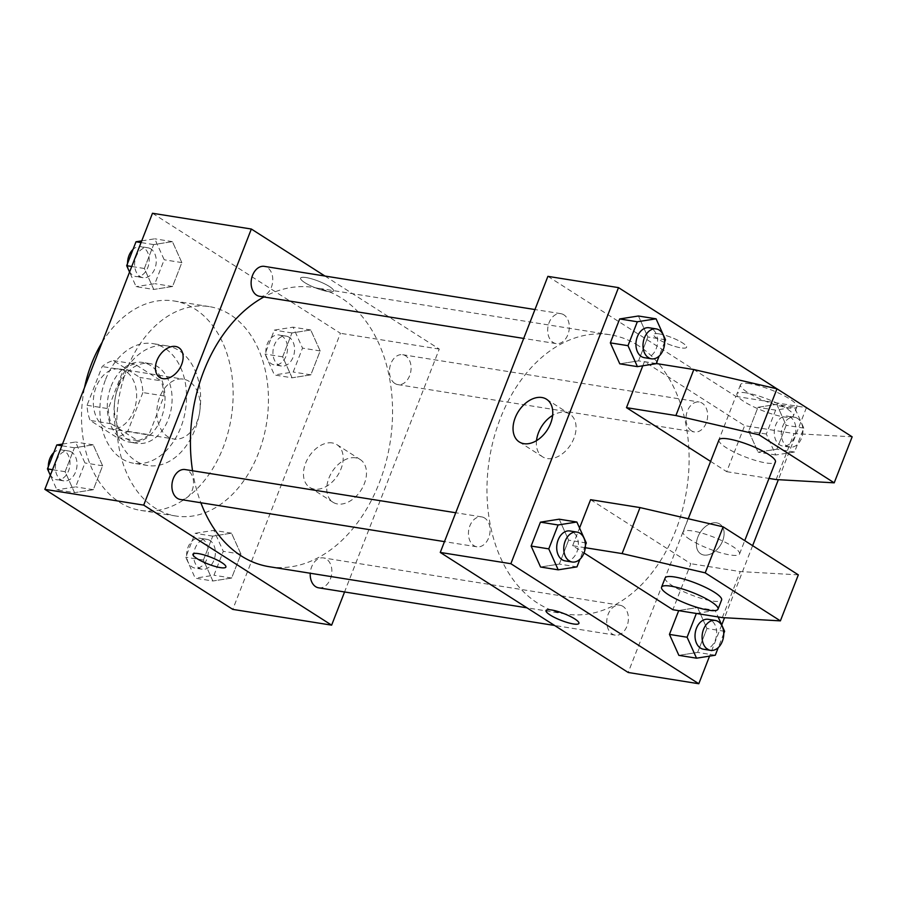 <?xml version="1.0" encoding="UTF-8"?>
<svg xmlns="http://www.w3.org/2000/svg" width="897" height="897" viewBox="0 0 897 897"><rect width="100%" height="100%" fill="white"/><g stroke="black" fill="none" stroke-linecap="round" stroke-linejoin="round"><path stroke-width="0.67" stroke-dasharray="4.49 3.36" d="M189.278 381.46A30.296 21.393 99.1 0 0 183.291 379.151A30.296 21.393 99.1 0 0 157.39 405.691A30.296 21.393 99.1 0 0 173.738 438.981A30.296 21.393 99.1 0 0 198.697 416.836A30.296 21.393 99.1 0 0 189.278 381.46M125.737 371.313A30.296 21.393 99.1 0 0 119.738 369.003A30.296 21.393 99.1 0 0 93.849 395.555A30.296 21.393 99.1 0 0 110.196 428.844A30.296 21.393 99.1 0 0 135.155 406.7A30.296 21.393 99.1 0 0 125.737 371.313M142.881 392.561L127.778 431.3A39.098 27.605 99.1 0 1 116.498 437.254L90.126 420.413A39.098 27.605 99.1 0 1 87.054 405.287L102.157 366.548A39.098 27.605 99.1 0 1 113.448 360.594L139.82 377.435A39.098 27.605 99.1 0 1 142.881 392.561L164.061 395.936L148.958 434.675L127.778 431.3M87.054 405.287L108.245 408.673L123.349 369.934L102.157 366.548M113.448 360.594L134.628 363.969L161 380.821L139.82 377.435M134.628 363.969A39.098 27.605 99.1 0 0 123.349 369.934M108.245 408.673A39.098 27.605 99.1 0 0 111.306 423.788L90.126 420.413M148.958 434.675A39.098 27.605 99.1 0 1 137.678 440.64L111.306 423.788M164.061 395.936A39.098 27.605 99.1 0 0 161 380.821M111.093 386.304A40.387 28.525 -80.9 0 1 142.511 362.422A40.387 28.525 -80.9 0 1 164.319 406.801A40.387 28.525 -80.9 0 1 129.785 442.187A40.387 28.525 -80.9 0 1 111.093 386.304M118.157 387.426A40.387 28.525 99.1 0 0 136.849 443.32A40.387 28.525 99.1 0 0 170.127 413.797A40.387 28.525 99.1 0 0 157.569 366.615A40.387 28.525 99.1 0 0 149.575 363.543A40.387 28.525 99.1 0 0 118.157 387.426M137.678 440.64L116.498 437.254M105.622 379.42A60.592 42.787 -80.9 0 1 152.759 343.596A60.592 42.787 -80.9 0 1 185.466 410.176A60.592 42.787 -80.9 0 1 133.664 463.267A60.592 42.787 -80.9 0 1 105.622 379.42M119.75 381.673A60.592 42.787 -80.9 0 1 166.887 345.85A60.592 42.787 -80.9 0 1 199.583 412.429A60.592 42.787 -80.9 0 1 147.781 465.521A60.592 42.787 -80.9 0 1 119.75 381.673M102.224 342.183A106.025 74.877 -80.9 0 1 174.04 300.977A106.025 74.877 -80.9 0 1 231.269 417.486A106.025 74.877 -80.9 0 1 140.627 510.393A106.025 74.877 -80.9 0 1 84.553 387.504M126.858 369.306A106.025 74.877 99.1 0 0 175.924 516.022A106.025 74.877 99.1 0 0 263.281 438.521A106.025 74.877 99.1 0 0 230.316 314.69A106.025 74.877 99.1 0 0 209.349 306.617A106.025 74.877 99.1 0 0 126.858 369.306M74.541 492.655L65.111 471.699L74.429 447.782L93.187 444.834L102.617 465.79L93.299 489.706L74.541 492.655L65.111 471.699L74.429 447.782L93.187 444.834L102.617 465.79L93.299 489.706L74.541 492.655L56.892 489.84L50.333 475.275M212.858 580.998L203.428 560.042L212.746 536.137L231.504 533.177L240.945 554.133L231.617 578.049L212.858 580.998L203.428 560.042L212.746 536.137L231.504 533.177L240.945 554.133L231.617 578.049L212.858 580.998L195.21 578.184L185.78 557.228L195.098 533.311L213.856 530.362L223.286 551.319L213.968 575.235L195.21 578.184M152.49 213.262L340.423 333.292L232.783 609.377M153.768 289.451L144.339 268.495L153.656 244.589L172.415 241.641L181.844 262.597L172.527 286.502L153.768 289.451L144.339 268.495L153.656 244.589L172.415 241.641L181.844 262.597L172.527 286.502L153.768 289.451L136.12 286.636L129.56 272.071M292.086 377.805L282.656 356.838L291.974 332.933L310.732 329.984L320.162 350.94L310.844 374.845L292.086 377.805L282.656 356.838L291.974 332.933L310.732 329.984L320.162 350.94L310.844 374.845L292.086 377.805L274.437 374.98L264.996 354.023L274.325 330.118L293.084 327.17L302.513 348.126L293.196 372.031L274.437 374.98M269.212 566.702A141.378 99.836 99.1 0 0 385.676 463.368A141.378 99.836 99.1 0 0 341.723 298.252A141.378 99.836 99.1 0 0 313.771 287.488A141.378 99.836 99.1 0 0 263.897 296.974M192.552 470.746A141.378 99.836 99.1 0 0 200.861 502.757M324.927 276.029L439.272 349.068L344.571 591.964M318.648 587.827A15.148 10.697 99.1 0 0 331.128 576.749A15.148 10.697 99.1 0 0 326.418 559.055A15.148 10.697 99.1 0 0 323.425 557.912A15.148 10.697 99.1 0 0 310.25 573.25M180.331 499.472A15.148 10.697 99.1 0 0 192.81 488.405A15.148 10.697 99.1 0 0 188.101 470.712A15.148 10.697 99.1 0 0 185.107 469.557M259.558 296.279A15.148 10.697 99.1 0 0 272.038 285.201A15.148 10.697 99.1 0 0 267.328 267.519A15.148 10.697 99.1 0 0 264.323 266.364M394.882 383.468A15.148 10.697 -80.9 0 1 390.173 365.774A15.148 10.697 -80.9 0 1 402.652 354.707A15.148 10.697 -80.9 0 1 410.826 371.347A15.148 10.697 -80.9 0 1 397.876 384.622A15.148 10.697 -80.9 0 1 394.882 383.468M439.272 349.068L340.423 333.292M355.616 457.829A25.329 17.144 -57.4 0 0 330.376 474.827A25.329 17.144 -57.4 0 0 332.989 502.253A25.329 17.144 -57.4 0 0 361.065 490.143A25.329 17.144 -57.4 0 0 360.258 459.567A25.329 17.144 -57.4 0 0 355.616 457.829M329.423 286.513A17.671 3.678 -158.7 0 0 311.831 278.877A17.671 3.678 -158.7 0 0 300.607 278.126A17.671 3.678 -158.7 0 0 315.733 287.959A17.671 3.678 -158.7 0 0 333.527 290.964A17.671 3.678 -158.7 0 0 329.423 286.513A17.671 3.678 -158.7 0 0 311.831 278.877A17.671 3.678 -158.7 0 0 300.596 278.126A17.671 3.678 -158.7 0 0 315.733 287.971A17.671 3.678 -158.7 0 0 333.527 290.964A17.671 3.678 -158.7 0 0 329.423 286.524M192.956 554.211L192.967 554.2A17.671 3.678 21.3 0 1 192.967 554.2A17.671 3.678 21.3 0 1 210.761 557.194A17.671 3.678 21.3 0 1 225.887 567.039A17.671 3.678 21.3 0 1 225.887 567.05L225.887 567.039M332.316 442.95A25.329 17.144 -57.4 0 0 307.077 459.937A25.329 17.144 -57.4 0 0 309.689 487.374A25.329 17.144 -57.4 0 0 337.765 475.253A25.329 17.144 -57.4 0 0 336.947 444.688A25.329 17.144 -57.4 0 0 332.316 442.95M178.795 347.677L178.795 347.677A17.671 11.964 122.6 0 1 179.366 369.015A17.671 11.964 122.6 0 1 159.767 377.469A17.671 11.964 122.6 0 1 159.767 377.458L159.767 377.458M638.272 345.569A141.378 99.836 99.1 0 0 610.319 334.805A141.378 99.836 99.1 0 0 489.459 458.681A141.378 99.836 99.1 0 0 565.76 614.019A141.378 99.836 99.1 0 0 682.225 510.696A141.378 99.836 99.1 0 0 638.272 345.569M691.43 430.795A15.148 10.697 -80.9 0 1 686.721 413.102A15.148 10.697 -80.9 0 1 699.2 402.024A15.148 10.697 -80.9 0 1 707.374 418.675A15.148 10.697 -80.9 0 1 694.424 431.95A15.148 10.697 -80.9 0 1 691.43 430.795M484.649 518.04A15.148 10.697 99.1 0 0 481.655 516.885A15.148 10.697 99.1 0 0 468.705 530.161A15.148 10.697 99.1 0 0 476.879 546.8A15.148 10.697 99.1 0 0 489.358 535.733A15.148 10.697 99.1 0 0 484.649 518.04M563.877 314.836A15.148 10.697 99.1 0 0 560.883 313.681A15.148 10.697 99.1 0 0 547.932 326.957A15.148 10.697 99.1 0 0 556.106 343.596A15.148 10.697 99.1 0 0 568.586 332.529A15.148 10.697 99.1 0 0 563.877 314.836M622.967 606.383A15.148 10.697 99.1 0 0 619.973 605.228A15.148 10.697 99.1 0 0 607.022 618.504A15.148 10.697 99.1 0 0 615.207 635.143A15.148 10.697 99.1 0 0 627.676 624.077A15.148 10.697 99.1 0 0 622.967 606.383M547.899 276.354L735.832 396.384L628.192 672.481M536.496 440.651A25.329 17.144 -57.4 0 0 542.584 456.82A25.329 17.144 -57.4 0 0 570.66 444.71A25.329 17.144 -57.4 0 0 569.842 414.134A25.329 17.144 -57.4 0 0 565.211 412.396A25.329 17.144 -57.4 0 0 552.619 415.412M578.924 623.381L578.935 623.381A17.671 3.678 -158.7 0 0 563.798 613.537A17.671 3.678 -158.7 0 0 546.004 610.543L546.004 610.543M722.612 540.913A17.671 11.964 -57.4 0 0 719.764 524.05A17.671 11.964 -57.4 0 0 700.176 532.504A17.671 11.964 -57.4 0 0 700.736 553.83A17.671 11.964 -57.4 0 0 722.612 540.913A17.671 11.964 122.6 0 1 700.736 553.83A17.671 11.964 122.6 0 1 700.165 532.493A17.671 11.964 122.6 0 1 719.764 524.039A17.671 11.964 122.6 0 1 722.601 540.902M776.88 388.782L806.437 407.653L735.832 396.384M806.437 407.653L778.349 479.693M752.628 545.668L724.529 617.73M721.726 624.929L709.561 656.133M659.138 333.875A17.671 3.678 -158.7 0 0 653.644 334.458A17.671 3.678 -158.7 0 0 668.77 344.302A17.671 3.678 -158.7 0 0 686.575 347.296A17.671 3.678 -158.7 0 0 677.482 340.098A17.671 3.678 -158.7 0 0 659.138 333.875M659.138 333.886A17.671 3.678 21.3 0 1 677.482 340.109A17.671 3.678 21.3 0 1 686.564 347.307A17.671 3.678 21.3 0 1 668.77 344.302A17.671 3.678 21.3 0 1 653.633 334.469A17.671 3.678 21.3 0 1 659.138 333.886M559.201 519.195L568.631 540.162L559.313 564.067L540.555 567.016L559.313 564.067L568.631 540.162L559.201 519.195M697.518 607.549L706.948 628.505L697.631 652.411L678.872 655.359L697.631 652.411L706.948 628.505L697.518 607.549L678.76 610.498L697.518 607.549L715.167 610.364L718.127 616.945M776.746 404.345L786.176 425.301L776.858 449.218L758.1 452.166L748.67 431.21L757.987 407.294L776.746 404.345L786.176 425.301L776.858 449.218L758.1 452.166L748.67 431.21L757.987 407.294L776.746 404.345L794.394 407.16L803.824 428.116L794.507 452.032L775.748 454.981L766.318 434.025L775.636 410.12L794.394 407.16M638.429 316.002L647.858 336.958L638.541 360.863L619.782 363.823L638.541 360.863L647.858 336.958L638.429 316.002M590.596 499.685L690.825 563.708L672.885 609.725M585.293 547.719L572.656 545.701L584.025 552.967M572.656 545.701L579.552 528.008M710.603 461.394L726.705 471.676L744.645 425.66L794.069 433.554L852.15 436.817M642.801 365.797L644.416 361.648L744.645 425.66M690.129 539.579A30.296 6.301 21.3 0 1 683.088 531.955A30.296 6.301 21.3 0 1 713.608 537.101A30.296 6.301 21.3 0 1 739.543 553.965A30.296 6.301 21.3 0 1 720.291 552.675A30.296 6.301 21.3 0 1 690.129 539.579M798.33 574.854L740.249 571.591L690.825 563.708M718.968 439.934A30.296 6.301 -158.7 0 0 726.021 447.558A30.296 6.301 -158.7 0 0 756.171 460.654A30.296 6.301 -158.7 0 0 775.423 461.944M726.705 471.676L768.998 478.426M746.349 392.92A30.296 6.301 -158.7 0 0 736.908 393.918A30.296 6.301 -158.7 0 0 762.854 410.781A30.296 6.301 -158.7 0 0 793.363 415.928A30.296 6.301 -158.7 0 0 777.789 403.583A30.296 6.301 -158.7 0 0 746.349 392.92M656.245 363.532L644.416 361.648M749.937 383.714A30.296 6.301 -158.7 0 0 740.496 384.712A30.296 6.301 -158.7 0 0 766.442 401.587A30.296 6.301 -158.7 0 0 796.951 406.722A30.296 6.301 -158.7 0 0 781.377 394.377A30.296 6.301 -158.7 0 0 749.937 383.714M665.148 577.971A30.296 6.301 -158.7 0 0 691.094 594.846A30.296 6.301 -158.7 0 0 721.603 599.981M722.309 617.607L740.249 571.591M776.129 479.559L794.069 433.554M289.137 337.272A15.148 10.697 99.1 0 0 286.143 336.117A15.148 10.697 99.1 0 0 273.193 349.393A15.148 10.697 99.1 0 0 281.366 366.032A15.148 10.697 99.1 0 0 293.846 354.965A15.148 10.697 99.1 0 0 289.137 337.272M282.656 356.838L264.996 354.023M291.974 332.933L274.325 330.118M310.732 329.984L293.084 327.17M320.162 350.94L302.513 348.126M310.844 374.845L293.196 372.031M282.084 336.14A15.148 10.697 99.1 0 0 279.079 334.985A15.148 10.697 99.1 0 0 266.129 348.26A15.148 10.697 99.1 0 0 274.314 364.9A15.148 10.697 99.1 0 0 286.793 353.833A15.148 10.697 99.1 0 0 282.084 336.14M209.92 540.465A15.148 10.697 99.1 0 0 206.915 539.321A15.148 10.697 99.1 0 0 193.965 552.586A15.148 10.697 99.1 0 0 202.15 569.236A15.148 10.697 99.1 0 0 214.63 558.158A15.148 10.697 99.1 0 0 209.92 540.465M203.428 560.042L185.78 557.228M212.746 536.137L195.098 533.311M231.504 533.177L213.856 530.362M240.945 554.133L223.286 551.319M231.617 578.049L213.968 575.235M202.857 539.344A15.148 10.697 99.1 0 0 199.863 538.189A15.148 10.697 99.1 0 0 186.912 551.464A15.148 10.697 99.1 0 0 195.086 568.104A15.148 10.697 99.1 0 0 207.566 557.037A15.148 10.697 99.1 0 0 202.857 539.344M141.726 240.867L154.755 238.815L164.196 259.771L154.867 283.687L136.12 286.636M150.819 248.929A15.148 10.697 99.1 0 0 147.826 247.774A15.148 10.697 99.1 0 0 134.875 261.038A15.148 10.697 99.1 0 0 143.049 277.689A15.148 10.697 99.1 0 0 155.529 266.611A15.148 10.697 99.1 0 0 150.819 248.929M144.339 268.495L131.736 266.487M153.656 244.589L141.064 242.582M172.415 241.641L154.755 238.815M181.844 262.597L164.196 259.771M172.527 286.502L154.867 283.687M127.553 263.46A15.148 10.697 99.1 0 0 135.985 276.556A15.148 10.697 99.1 0 0 148.465 265.49A15.148 10.697 99.1 0 0 143.755 247.796A15.148 10.697 99.1 0 0 140.762 246.641A15.148 10.697 99.1 0 0 133.025 249.411M62.498 444.071L75.539 442.019L84.968 462.975L75.651 486.88L56.892 489.84M71.592 452.122A15.148 10.697 99.1 0 0 68.598 450.967A15.148 10.697 99.1 0 0 55.648 464.242A15.148 10.697 99.1 0 0 63.822 480.882A15.148 10.697 99.1 0 0 76.301 469.815A15.148 10.697 99.1 0 0 71.592 452.122M65.111 471.699L52.519 469.692M74.429 447.782L61.837 445.775M93.187 444.834L75.539 442.019M102.617 465.79L84.968 462.975M93.299 489.706L75.651 486.88M48.326 466.653A15.148 10.697 99.1 0 0 56.769 479.76A15.148 10.697 99.1 0 0 69.248 468.694A15.148 10.697 99.1 0 0 64.539 451A15.148 10.697 99.1 0 0 61.545 449.846A15.148 10.697 99.1 0 0 53.798 452.615M790.459 417.262A15.148 10.697 99.1 0 0 787.465 416.118A15.148 10.697 99.1 0 0 774.515 429.383A15.148 10.697 99.1 0 0 782.689 446.033A15.148 10.697 99.1 0 0 795.168 434.955A15.148 10.697 99.1 0 0 790.459 417.262M775.748 454.981L758.1 452.166M766.318 434.025L748.67 431.21M775.636 410.12L757.987 407.294M803.824 428.116L786.176 425.301M794.507 452.032L776.858 449.218M797.511 418.394A15.148 10.697 99.1 0 0 794.518 417.24A15.148 10.697 99.1 0 0 781.567 430.515A15.148 10.697 99.1 0 0 789.752 447.155A15.148 10.697 99.1 0 0 802.221 436.088A15.148 10.697 99.1 0 0 797.511 418.394M723.733 633.54L718.262 647.589M696.352 613.47L715.167 610.364M703.461 649.226A15.148 10.697 99.1 0 0 715.941 638.159A15.148 10.697 99.1 0 0 711.231 620.466A15.148 10.697 99.1 0 0 708.238 619.311M696.42 613.313L678.76 610.498M724.608 631.32L706.948 628.505M715.279 655.225L697.631 652.411M664.643 342.004L659.172 356.042M644.371 357.679A15.148 10.697 99.1 0 0 656.851 346.612A15.148 10.697 99.1 0 0 652.141 328.919A15.148 10.697 99.1 0 0 649.136 327.764M665.507 339.772L647.858 336.958M656.189 363.689L638.541 360.863M585.416 545.197L579.944 559.246M565.144 560.883A15.148 10.697 99.1 0 0 577.623 549.816A15.148 10.697 99.1 0 0 572.914 532.123A15.148 10.697 99.1 0 0 569.92 530.968M586.29 542.977L568.631 540.162M576.962 566.882L559.313 564.067M110.196 428.844L173.738 438.981M119.738 369.003L183.291 379.151M149.575 363.543L142.511 362.422M136.849 443.32L129.785 442.187M166.887 345.85L152.759 343.596M147.781 465.521L133.664 463.267M209.349 306.617L174.04 300.977M175.924 516.022L140.627 510.393M309.689 487.374L332.989 502.253M336.947 444.688L360.258 459.567M610.319 334.805L313.771 287.488M565.76 614.019L526.976 607.83M397.876 384.622L694.424 431.95M402.652 354.707L699.2 402.024M481.655 516.885L455.732 512.748M476.879 546.8L444.475 541.631M560.883 313.681L534.96 309.543M556.106 343.596L523.691 338.427M619.973 605.228L323.425 557.912M615.207 635.143L554.604 625.478M519.273 441.941L542.584 456.82M546.542 399.255L569.842 414.134M739.543 553.965L744.745 540.633M683.088 531.955L688.246 518.746M740.496 384.712L736.908 393.918M796.951 406.722L793.363 415.928M286.143 336.117L279.079 334.985M281.366 366.032L274.314 364.9M206.915 539.321L199.863 538.189M202.15 569.236L195.086 568.104M147.826 247.774L140.762 246.641M143.049 277.689L135.985 276.556M68.598 450.967L61.545 449.846M63.822 480.882L56.769 479.76M794.518 417.24L787.465 416.118M789.752 447.155L782.689 446.033"/><path stroke-width="1.35" d="M84.553 387.504A106.025 74.877 -80.9 0 1 91.561 363.677A106.025 74.877 -80.9 0 1 102.224 342.183M344.571 591.964L331.632 625.153L232.783 609.377L44.85 489.347L152.49 213.262L251.339 229.027L324.927 276.029M331.632 625.153L143.699 505.123L44.85 489.347M143.699 505.123L251.339 229.027M175.554 346.466A17.671 11.964 122.6 0 1 178.795 347.677A17.671 11.964 122.6 0 1 179.355 369.003A17.671 11.964 122.6 0 1 159.767 377.458A17.671 11.964 122.6 0 1 157.939 358.318A17.671 11.964 122.6 0 1 175.554 346.466M263.897 296.974A141.378 99.836 99.1 0 0 192.552 470.746M200.861 502.757A141.378 99.836 99.1 0 0 269.212 566.702L526.976 607.83M310.25 573.25A15.148 10.697 99.1 0 0 318.648 587.827L554.604 625.478M455.732 512.748L185.107 469.557A15.148 10.697 99.1 0 0 172.157 482.833A15.148 10.697 99.1 0 0 180.331 499.472L444.475 541.631M534.96 309.543L264.323 266.364A15.148 10.697 99.1 0 0 251.384 279.629A15.148 10.697 99.1 0 0 259.558 296.279L523.691 338.427M225.887 567.05A17.671 3.678 21.3 0 1 214.652 566.287A17.671 3.678 21.3 0 1 197.071 558.652A17.671 3.678 21.3 0 1 192.956 554.211A17.671 3.678 21.3 0 1 210.761 557.205A17.671 3.678 21.3 0 1 225.887 567.05A17.671 3.678 21.3 0 1 214.663 566.299A17.671 3.678 21.3 0 1 197.071 558.652A17.671 3.678 21.3 0 1 192.956 554.2M159.767 377.458A17.671 11.964 122.6 0 1 157.95 358.318A17.671 11.964 122.6 0 1 175.565 346.466A17.671 11.964 122.6 0 1 178.795 347.677M709.561 656.133L698.797 683.738L628.192 672.481L440.259 552.44L547.899 276.354L618.504 287.623L776.88 388.782M541.911 397.517A25.329 17.144 122.6 0 1 546.542 399.255A25.329 17.144 122.6 0 1 547.361 429.82A25.329 17.144 122.6 0 1 519.273 441.941A25.329 17.144 122.6 0 1 516.661 414.504A25.329 17.144 122.6 0 1 541.911 397.517M698.797 683.738L510.864 563.708L440.259 552.44M510.864 563.708L618.504 287.623M552.619 415.412A25.329 17.144 -57.4 0 0 536.496 440.651M546.004 610.543A17.671 3.678 -158.7 0 0 555.097 617.741A17.671 3.678 -158.7 0 0 573.43 623.964A17.671 3.678 21.3 0 1 555.086 617.741A17.671 3.678 21.3 0 1 546.004 610.543A17.671 3.678 21.3 0 1 563.798 613.548A17.671 3.678 21.3 0 1 578.924 623.381A17.671 3.678 21.3 0 1 573.43 623.964A17.671 3.678 -158.7 0 0 578.935 623.381M778.349 479.693L752.628 545.668M724.529 617.73L721.726 624.929M540.555 567.016L531.125 546.06L540.442 522.155L559.201 519.195L540.442 522.155L531.125 546.06L540.555 567.016L558.203 569.83L548.773 548.874L558.091 524.969L576.849 522.02L586.29 542.977L585.416 545.197M678.872 655.359L669.442 634.403L678.704 610.644L669.442 634.403L678.872 655.359L696.532 658.185L687.091 637.229L696.352 613.47M619.782 363.823L610.341 342.867L619.67 318.951L638.429 316.002L619.67 318.951L610.341 342.867L619.782 363.823L637.431 366.638L628.001 345.681L637.318 321.765L656.077 318.816L665.507 339.772L664.643 342.004M584.025 552.967L672.885 609.725L722.309 617.607L780.39 620.87L705.21 572.858L622.081 553.584L585.293 547.719M579.552 528.008L590.596 499.685L640.021 507.579L723.15 526.842L798.33 574.854L780.39 620.87M768.998 478.426L776.129 479.559L834.21 482.833L759.041 434.81L675.901 415.546L626.476 407.653L710.603 461.394M626.476 407.653L642.801 365.797M744.745 540.633L775.423 461.944A30.296 6.301 -158.7 0 0 768.381 454.319A30.296 6.301 -158.7 0 0 738.22 441.223A30.296 6.301 -158.7 0 0 718.968 439.934L688.246 518.746M834.21 482.833L852.15 436.817L776.981 388.805L693.841 369.53L656.245 363.532M718.015 609.186L721.603 599.981A30.296 6.301 -158.7 0 0 714.561 592.356A30.296 6.301 -158.7 0 0 674.589 576.973A30.296 6.301 -158.7 0 0 665.148 577.971L661.56 587.176A30.296 6.301 21.3 0 1 670.99 586.178A30.296 6.301 21.3 0 1 702.441 596.841A30.296 6.301 21.3 0 1 718.015 609.186A30.296 6.301 21.3 0 1 687.506 604.051A30.296 6.301 21.3 0 1 661.56 587.176M622.081 553.584L640.021 507.579M705.21 572.858L723.15 526.842M759.041 434.81L776.981 388.805M675.901 415.546L693.841 369.53M129.56 272.071L126.679 265.68L136.008 241.775L141.726 240.867M131.736 266.487L126.679 265.68M141.064 242.582L136.008 241.775M133.025 249.411A15.148 10.697 99.1 0 0 127.553 263.46M50.333 475.275L47.463 468.884L56.78 444.968L62.498 444.071M52.519 469.692L47.463 468.884M61.837 445.775L56.78 444.968M53.798 452.615A15.148 10.697 99.1 0 0 48.326 466.653M718.262 647.589L715.279 655.225L696.532 658.185M718.127 616.945L724.608 631.32L723.733 633.54M715.301 620.444L708.238 619.311A15.148 10.697 99.1 0 0 695.287 632.587A15.148 10.697 99.1 0 0 703.461 649.226L710.525 650.359A15.148 10.697 99.1 0 0 723.004 639.281A15.148 10.697 99.1 0 0 718.295 621.599A15.148 10.697 99.1 0 0 715.301 620.444A15.148 10.697 99.1 0 0 702.351 633.708A15.148 10.697 99.1 0 0 710.525 650.359M687.091 637.229L669.442 634.403M659.172 356.042L656.189 363.689L637.431 366.638M656.2 328.896L649.136 327.764A15.148 10.697 99.1 0 0 636.186 341.039A15.148 10.697 99.1 0 0 644.371 357.679L651.424 358.811A15.148 10.697 99.1 0 0 663.903 347.744A15.148 10.697 99.1 0 0 659.194 330.051A15.148 10.697 99.1 0 0 656.2 328.896A15.148 10.697 99.1 0 0 643.25 342.172A15.148 10.697 99.1 0 0 651.424 358.811M628.001 345.681L610.341 342.867M637.318 321.765L619.67 318.951M656.077 318.816L638.429 316.002M579.944 559.246L576.962 566.882L558.203 569.83M576.973 532.1L569.92 530.968A15.148 10.697 99.1 0 0 556.97 544.244A15.148 10.697 99.1 0 0 565.144 560.883L572.208 562.015A15.148 10.697 99.1 0 0 584.687 550.937A15.148 10.697 99.1 0 0 579.978 533.244A15.148 10.697 99.1 0 0 576.973 532.1A15.148 10.697 99.1 0 0 564.022 545.365A15.148 10.697 99.1 0 0 572.208 562.015M548.773 548.874L531.125 546.06M558.091 524.969L540.442 522.155M576.849 522.02L559.201 519.195"/></g></svg>
